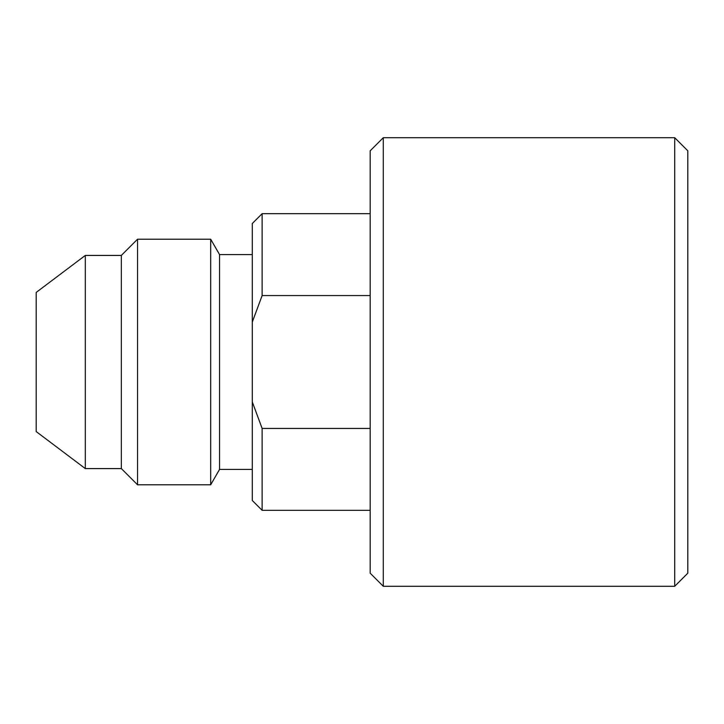<?xml version="1.0" encoding="UTF-8"?>
<svg xmlns="http://www.w3.org/2000/svg" width="724" height="724" viewBox="0 0 724 724"><rect width="100%" height="100%" fill="white"/><g stroke="black" fill="none" stroke-linecap="round" stroke-linejoin="round"><path stroke-width="1.09" d="M370.19 428.445L262.133 428.445L252.305 401.974L252.305 322.026L262.133 295.555L370.19 295.555M262.133 428.445L262.133 510.329L370.19 510.329M252.305 322.026L252.305 223.49L262.133 213.671L370.19 213.671M262.133 213.671L262.133 295.555M252.305 401.974L252.305 500.51L262.133 510.329M252.305 469.396L219.562 469.396L219.562 254.604L252.305 254.604M219.562 254.604L210.684 239.21L210.684 484.79L219.562 469.396M85.305 255.418L85.305 468.582L36.2 431.576L36.2 292.424L85.305 255.418L121.333 255.418L137.542 239.21L210.684 239.21M137.542 239.21L137.542 484.79L210.684 484.79M121.333 255.418L121.333 468.582L137.542 484.79M383.286 137.705L370.19 150.8L370.19 573.2L383.286 586.295L674.705 586.295L674.705 137.705L383.286 137.705L383.286 586.295M674.705 137.705L687.8 150.8L687.8 573.2L674.705 586.295M85.305 468.582L121.333 468.582"/></g></svg>
